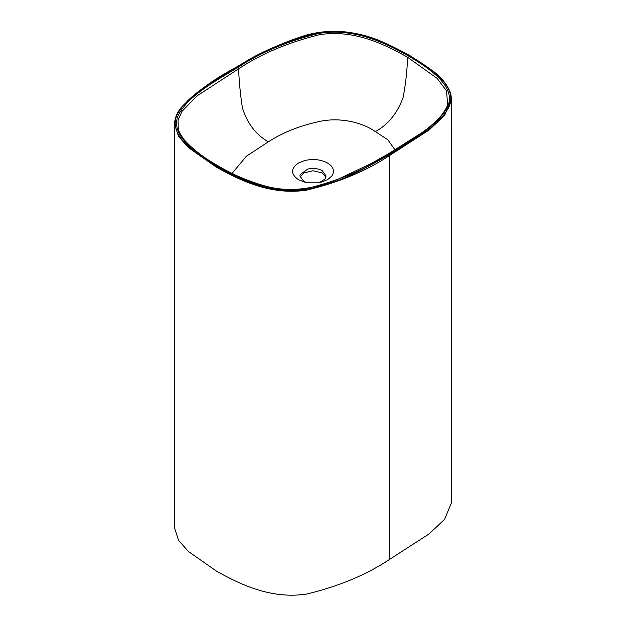 <?xml version="1.0" encoding="UTF-8"?>
<svg xmlns="http://www.w3.org/2000/svg" width="626" height="626" viewBox="0 0 626 626"><rect width="100%" height="100%" fill="white"/><g stroke="black" fill="none" stroke-linecap="round" stroke-linejoin="round"><path stroke-width="0.94" d="M389.482 559.456C366.32 574.871 338.682 586.413 306.584 594.066C271.191 599.489 239.977 584.332 216.393 571.068L188.481 551.545L178.512 540.261L174.552 527.851L174.552 123.948L178.527 136.382L188.496 147.658L216.393 167.165C239.977 180.413 270.941 195.508 306.419 190.187C338.572 182.557 366.257 171.015 389.482 155.545L389.482 559.456L429.107 533.908L444.609 519.298L451.448 502.741L451.44 98.587M268.319 141.836C255.838 134.653 247.192 123.322 242.395 107.844C240.368 94.542 239.109 81.537 238.6 68.821C261.245 53.789 288.21 42.412 319.495 34.688C354.183 29.203 384.481 44.329 407.526 57.201C407.213 70.222 405.734 83.657 403.097 97.507C397.275 113.337 388.042 124.707 375.389 131.609C362.094 122.226 339.707 116.968 319.354 121.499C299.518 125.818 282.514 132.602 268.319 141.836L246.456 156.187L232.105 173.324M298.508 179.717C290.566 174.138 290.566 168.566 298.508 162.987L304.862 160.491C313.282 158.66 320.825 159.489 327.492 162.987C333.548 166.829 334.988 171.188 331.803 176.047L327.492 179.717L321.068 182.229L304.932 182.229L298.508 179.717M237.794 67.506C260.385 52.498 287.459 41.12 319.017 33.381C354.136 27.747 384.998 42.771 408.332 55.894C431.048 69.361 457.074 87.178 447.316 107.453C436.815 126.569 411.29 140.412 388.206 154.348C365.482 169.435 338.353 180.82 306.818 188.504C271.88 194.099 240.861 179.02 217.668 165.968C195.054 152.58 168.942 134.668 178.637 114.495C189.005 95.418 214.608 81.497 237.794 67.506L238.6 68.821L197.26 95.731L181.939 111.428L178.05 120.208L178.316 129.363M389.075 154.849C412.479 140.725 438.779 126.483 448.881 107.14C458.162 86.709 431.862 68.821 409.201 55.385C385.937 42.302 354.958 27.121 319.565 32.482C287.498 40.15 259.954 51.653 236.925 67.005C213.615 81.09 187.706 95.058 177.252 114.417C167.596 134.895 193.841 152.861 216.799 166.469C240.368 179.725 271.481 194.882 306.959 189.302C340.489 183.269 364.684 168.308 389.075 154.849L389.482 155.545L429.068 130.028L444.601 115.411L451.448 98.83L450.79 93.759C447.66 84.886 441.267 76.982 431.604 70.049L409.49 55.362L382.901 42.106C369.457 36.003 354.723 32.395 338.682 31.3C326.827 30.995 315.559 32.395 304.885 35.494C280.558 43.35 257.81 53.844 236.636 66.974C213.513 79.291 195.046 92.773 181.25 107.437C176.994 112.625 174.764 118.126 174.552 123.948M325.935 177.158L322.257 172.979L313 170.765L303.743 172.979L300.065 177.158M306.576 182.589L303.743 181.344L299.909 176L300.136 174.584L307.796 169.059C313.18 167.901 318 168.433 322.257 170.655L326.091 176L325.019 179.005L319.424 182.589M375.389 131.609L387.909 139.864L395.061 149.95M407.526 57.201L437.151 78.406L446.565 90.88L447.598 104.456L447.175 105.771M236.925 67.005L236.518 67.24M388.206 154.348L387.4 154.732M447.606 104.456C447.504 106.068 445.657 109.448 442.05 114.597C436.588 121.115 429.835 127.164 421.783 132.759L387.635 154.293L370.741 163.738L337.242 179.631C324.166 185.273 309.573 188.567 293.484 189.498C284.001 189.655 274.9 188.598 266.167 186.329C248.146 181.172 232.168 174.364 218.239 165.913C203.959 158.018 192.385 149.074 183.535 139.058L179.678 132.97L178.277 129.23"/></g></svg>
